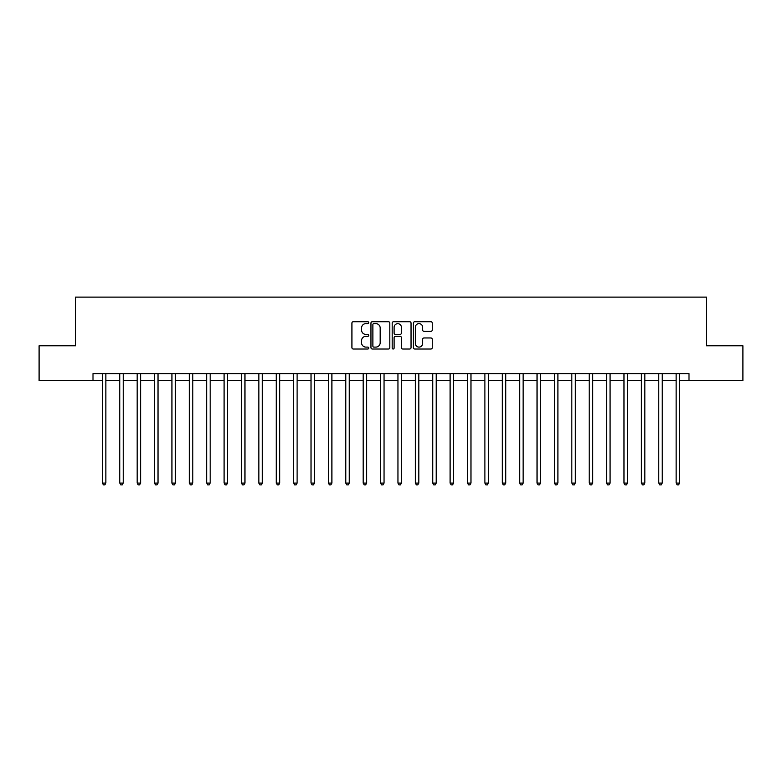 <?xml version="1.0" encoding="UTF-8"?>
<svg xmlns="http://www.w3.org/2000/svg" width="782" height="782" viewBox="0 0 782 782"><rect width="100%" height="100%" fill="white"/><g stroke="black" fill="none" stroke-linecap="round" stroke-linejoin="round"><path stroke-width="1.17" d="M368.742 322.663A0.958 0.958 0 0 0 367.794 321.715L353.288 321.715A1.369 1.369 0 0 0 351.92 323.074L351.92 347.648A1.369 1.369 0 0 0 353.288 349.016L367.794 349.016A0.958 0.958 0 0 0 368.742 348.058A0.958 0.958 0 0 0 367.794 347.1L365.917 347.1A4.369 4.369 0 0 1 361.548 342.741L361.548 340.688A4.369 4.369 0 0 1 365.917 336.319L367.794 336.319A0.958 0.958 0 0 0 368.742 335.361A0.958 0.958 0 0 0 367.794 334.413L365.917 334.413A4.369 4.369 0 0 1 361.548 330.043L361.548 327.99A4.369 4.369 0 0 1 365.917 323.621L367.794 323.621A0.958 0.958 0 0 0 368.742 322.663M430.902 331.333A1.369 1.369 0 0 0 432.27 329.975L432.27 323.074A1.369 1.369 0 0 0 430.902 321.715L414.792 321.715A1.369 1.369 0 0 0 413.424 323.074L413.424 347.648A1.369 1.369 0 0 0 414.792 349.016L430.902 349.016A1.369 1.369 0 0 0 432.27 347.648L432.27 339.32A1.369 1.369 0 0 0 430.902 337.961L424.01 337.961A1.369 1.369 0 0 0 422.642 339.32L422.642 343.454A3.656 3.656 0 0 1 418.986 347.1A3.656 3.656 0 0 1 415.34 343.454L415.34 327.277A3.656 3.656 0 0 1 418.986 323.621A3.656 3.656 0 0 1 422.642 327.277L422.642 329.975A1.369 1.369 0 0 0 424.01 331.333L430.902 331.333M92.999 380.57L39.1 380.57L39.1 345.791L75.61 345.791L75.61 297.111L706.39 297.111L706.39 345.791L742.9 345.791L742.9 380.57L689.001 380.57L689.001 373.61L92.999 373.61L92.999 380.57L102.383 380.57M389.807 323.074A1.369 1.369 0 0 0 388.439 321.715L372.33 321.715A1.369 1.369 0 0 0 370.961 323.074L370.961 347.648A1.369 1.369 0 0 0 372.33 349.016L388.439 349.016A1.369 1.369 0 0 0 389.807 347.648L389.807 323.074M393.561 321.715L409.67 321.715A1.369 1.369 0 0 1 411.039 323.074L411.039 347.648A1.369 1.369 0 0 1 409.67 349.016L402.779 349.016A1.369 1.369 0 0 1 401.41 347.648L401.41 337.687A1.369 1.369 0 0 0 400.042 336.319L395.467 336.319A1.369 1.369 0 0 0 394.108 337.687L394.108 348.058A0.958 0.958 0 0 1 393.151 349.016A0.958 0.958 0 0 1 392.193 348.058L392.193 323.074A1.369 1.369 0 0 1 393.561 321.715M105.863 380.57L119.773 380.57M123.253 380.57L137.163 380.57M140.633 380.57L154.543 380.57M158.023 380.57L171.932 380.57M175.412 380.57L189.322 380.57M192.792 380.57L206.702 380.57M210.182 380.57L224.092 380.57M227.572 380.57L241.482 380.57M244.952 380.57L258.862 380.57M262.341 380.57L276.251 380.57M279.731 380.57L293.641 380.57M297.111 380.57L311.021 380.57M314.501 380.57L328.411 380.57M331.891 380.57L345.791 380.57M349.271 380.57L363.18 380.57M366.66 380.57L380.57 380.57M384.05 380.57L397.95 380.57M401.43 380.57L415.34 380.57M418.82 380.57L432.729 380.57M436.209 380.57L450.109 380.57M453.589 380.57L467.499 380.57M470.979 380.57L484.889 380.57M488.359 380.57L502.269 380.57M505.749 380.57L519.659 380.57M523.138 380.57L537.048 380.57M540.518 380.57L554.428 380.57M557.908 380.57L571.818 380.57M575.298 380.57L589.208 380.57M592.678 380.57L606.588 380.57M610.068 380.57L623.977 380.57M627.457 380.57L641.367 380.57M644.837 380.57L658.747 380.57M662.227 380.57L676.137 380.57M679.617 380.57L689.001 380.57M373.835 323.621A0.958 0.958 0 0 0 372.877 324.579L372.877 346.152A0.958 0.958 0 0 0 373.835 347.1L375.81 347.1A4.369 4.369 0 0 0 380.179 342.741L380.179 327.99A4.369 4.369 0 0 0 375.81 323.621L373.835 323.621M401.41 327.345A3.656 3.656 0 0 0 397.755 323.689A3.656 3.656 0 0 0 394.108 327.345L394.108 333.044A1.369 1.369 0 0 0 395.467 334.413L400.042 334.413A1.369 1.369 0 0 0 401.41 333.044L401.41 327.345M106.039 373.61L105.961 373.786A1.388 1.388 90.1 0 0 105.863 374.304L105.863 483.081L102.383 483.081L102.383 374.304A1.388 1.388 90.1 0 0 102.286 373.786L102.217 373.61M105.863 483.081L104.817 484.889L103.429 484.889L102.383 483.081M123.419 373.61L123.351 373.786A1.388 1.388 0 0 0 123.253 374.304L123.253 483.081L119.773 483.081L119.773 374.304A1.388 1.388 0 0 0 119.675 373.786L119.597 373.61M123.253 483.081L122.207 484.889L120.819 484.889L119.773 483.081M140.809 373.61L140.74 373.786A1.388 1.388 0 0 0 140.633 374.304L140.633 483.081L137.163 483.081L137.163 374.304A1.388 1.388 0 0 0 137.055 373.786L136.987 373.61M140.633 483.081L139.597 484.889L138.199 484.889L137.163 483.081M158.199 373.61L158.12 373.786A1.388 1.388 0 0 0 158.023 374.304L158.023 483.081L154.543 483.081L154.543 374.304A1.388 1.388 0 0 0 154.445 373.786L154.377 373.61M158.023 483.081L156.977 484.889L155.589 484.889L154.543 483.081M175.579 373.61L175.51 373.786A1.388 1.388 0 0 0 175.412 374.304L175.412 483.081L171.932 483.081L171.932 374.304A1.388 1.388 0 0 0 171.835 373.786L171.757 373.61M175.412 483.081L174.366 484.889L172.978 484.889L171.932 483.081M192.968 373.61L192.9 373.786A1.388 1.388 0 0 0 192.792 374.304L192.792 483.081L189.322 483.081L189.322 374.304A1.388 1.388 0 0 0 189.215 373.786L189.146 373.61M192.792 483.081L191.756 484.889L190.358 484.889L189.322 483.081M210.358 373.61L210.28 373.786A1.388 1.388 0 0 0 210.182 374.304L210.182 483.081L206.702 483.081L206.702 374.304A1.388 1.388 0 0 0 206.604 373.786L206.536 373.61M210.182 483.081L209.136 484.889L207.748 484.889L206.702 483.081M227.738 373.61L227.67 373.786A1.388 1.388 0 0 0 227.572 374.304L227.572 483.081L224.092 483.081L224.092 374.304A1.388 1.388 0 0 0 223.994 373.786L223.916 373.61M227.572 483.081L226.526 484.889L225.138 484.889L224.092 483.081M245.128 373.61L245.059 373.786A1.388 1.388 0 0 0 244.952 374.304L244.952 483.081L241.482 483.081L241.482 374.304A1.388 1.388 0 0 0 241.374 373.786L241.306 373.61M244.952 483.081L243.916 484.889L242.518 484.889L241.482 483.081M262.508 373.61L262.439 373.786A1.388 1.388 0 0 0 262.341 374.304L262.341 483.081L258.862 483.081L258.862 374.304A1.388 1.388 0 0 0 258.764 373.786L258.695 373.61M262.341 483.081L261.296 484.889L259.907 484.889L258.862 483.081M279.897 373.61L279.829 373.786A1.388 1.388 0 0 0 279.731 374.304L279.731 483.081L276.251 483.081L276.251 374.304A1.388 1.388 0 0 0 276.154 373.786L276.075 373.61M279.731 483.081L278.685 484.889L277.297 484.889L276.251 483.081M297.287 373.61L297.219 373.786A1.388 1.388 0 0 0 297.111 374.304L297.111 483.081L293.641 483.081L293.641 374.304A1.388 1.388 0 0 0 293.533 373.786L293.465 373.61M297.111 483.081L296.075 484.889L294.677 484.889L293.641 483.081M314.667 373.61L314.599 373.786A1.388 1.388 0 0 0 314.501 374.304L314.501 483.081L311.021 483.081L311.021 374.304A1.388 1.388 0 0 0 310.923 373.786L310.855 373.61M314.501 483.081L313.455 484.889L312.067 484.889L311.021 483.081M332.057 373.61L331.988 373.786A1.388 1.388 0 0 0 331.891 374.304L331.891 483.081L328.411 483.081L328.411 374.304A1.388 1.388 0 0 0 328.313 373.786L328.235 373.61M331.891 483.081L330.845 484.889L329.457 484.889L328.411 483.081M349.446 373.61L349.378 373.786A1.388 1.388 0 0 0 349.271 374.304L349.271 483.081L345.791 483.081L345.791 374.304A1.388 1.388 0 0 0 345.693 373.786L345.624 373.61M349.271 483.081L348.234 484.889L346.837 484.889L345.791 483.081M366.826 373.61L366.758 373.786A1.388 1.388 0 0 0 366.66 374.304L366.66 483.081L363.18 483.081L363.18 374.304A1.388 1.388 0 0 0 363.083 373.786L363.014 373.61M366.66 483.081L365.614 484.889L364.226 484.889L363.18 483.081M384.216 373.61L384.148 373.786A1.388 1.388 0 0 0 384.05 374.304L384.05 483.081L380.57 483.081L380.57 374.304A1.388 1.388 0 0 0 380.472 373.786L380.394 373.61M384.05 483.081L383.004 484.889L381.616 484.889L380.57 483.081M401.606 373.61L401.528 373.786A1.388 1.388 0 0 0 401.43 374.304L401.43 483.081L397.95 483.081L397.95 374.304A1.388 1.388 0 0 0 397.852 373.786L397.784 373.61M401.43 483.081L400.384 484.889L398.996 484.889L397.95 483.081M418.986 373.61L418.917 373.786A1.388 1.388 0 0 0 418.82 374.304L418.82 483.081L415.34 483.081L415.34 374.304A1.388 1.388 0 0 0 415.242 373.786L415.174 373.61M418.82 483.081L417.774 484.889L416.386 484.889L415.34 483.081M436.376 373.61L436.307 373.786A1.388 1.388 0 0 0 436.209 374.304L436.209 483.081L432.729 483.081L432.729 374.304A1.388 1.388 0 0 0 432.622 373.786L432.554 373.61M436.209 483.081L435.163 484.889L433.766 484.889L432.729 483.081M453.765 373.61L453.687 373.786A1.388 1.388 0 0 0 453.589 374.304L453.589 483.081L450.109 483.081L450.109 374.304A1.388 1.388 0 0 0 450.012 373.786L449.943 373.61M453.589 483.081L452.543 484.889L451.155 484.889L450.109 483.081M471.145 373.61L471.077 373.786A1.388 1.388 0 0 0 470.979 374.304L470.979 483.081L467.499 483.081L467.499 374.304A1.388 1.388 0 0 0 467.401 373.786L467.333 373.61M470.979 483.081L469.933 484.889L468.545 484.889L467.499 483.081M488.535 373.61L488.467 373.786A1.388 1.388 0 0 0 488.359 374.304L488.359 483.081L484.889 483.081L484.889 374.304A1.388 1.388 0 0 0 484.781 373.786L484.713 373.61M488.359 483.081L487.323 484.889L485.925 484.889L484.889 483.081M505.925 373.61L505.846 373.786A1.388 1.388 0 0 0 505.749 374.304L505.749 483.081L502.269 483.081L502.269 374.304A1.388 1.388 0 0 0 502.171 373.786L502.103 373.61M505.749 483.081L504.703 484.889L503.315 484.889L502.269 483.081M523.305 373.61L523.236 373.786A1.388 1.388 0 0 0 523.138 374.304L523.138 483.081L519.659 483.081L519.659 374.304A1.388 1.388 0 0 0 519.561 373.786L519.492 373.61M523.138 483.081L522.093 484.889L520.704 484.889L519.659 483.081M540.694 373.61L540.626 373.786A1.388 1.388 0 0 0 540.518 374.304L540.518 483.081L537.048 483.081L537.048 374.304A1.388 1.388 0 0 0 536.941 373.786L536.872 373.61M540.518 483.081L539.482 484.889L538.084 484.889L537.048 483.081M558.084 373.61L558.006 373.786A1.388 1.388 0 0 0 557.908 374.304L557.908 483.081L554.428 483.081L554.428 374.304A1.388 1.388 0 0 0 554.33 373.786L554.262 373.61M557.908 483.081L556.862 484.889L555.474 484.889L554.428 483.081M575.464 373.61L575.396 373.786A1.388 1.388 0 0 0 575.298 374.304L575.298 483.081L571.818 483.081L571.818 374.304A1.388 1.388 0 0 0 571.72 373.786L571.642 373.61M575.298 483.081L574.252 484.889L572.864 484.889L571.818 483.081M592.854 373.61L592.785 373.786A1.388 1.388 0 0 0 592.678 374.304L592.678 483.081L589.208 483.081L589.208 374.304A1.388 1.388 0 0 0 589.1 373.786L589.032 373.61M592.678 483.081L591.642 484.889L590.244 484.889L589.208 483.081M610.243 373.61L610.165 373.786A1.388 1.388 0 0 0 610.068 374.304L610.068 483.081L606.588 483.081L606.588 374.304A1.388 1.388 0 0 0 606.49 373.786L606.421 373.61M610.068 483.081L609.022 484.889L607.634 484.889L606.588 483.081M627.623 373.61L627.555 373.786A1.388 1.388 0 0 0 627.457 374.304L627.457 483.081L623.977 483.081L623.977 374.304A1.388 1.388 0 0 0 623.88 373.786L623.801 373.61M627.457 483.081L626.411 484.889L625.023 484.889L623.977 483.081M645.013 373.61L644.945 373.786A1.388 1.388 0 0 0 644.837 374.304L644.837 483.081L641.367 483.081L641.367 374.304A1.388 1.388 0 0 0 641.26 373.786L641.191 373.61M644.837 483.081L643.801 484.889L642.403 484.889L641.367 483.081M662.403 373.61L662.325 373.786A1.388 1.388 0 0 0 662.227 374.304L662.227 483.081L658.747 483.081L658.747 374.304A1.388 1.388 0 0 0 658.649 373.786L658.581 373.61M662.227 483.081L661.181 484.889L659.793 484.889L658.747 483.081M679.783 373.61L679.714 373.786A1.388 1.388 0 0 0 679.617 374.304L679.617 483.081L676.137 483.081L676.137 374.304A1.388 1.388 0 0 0 676.039 373.786L675.961 373.61M679.617 483.081L678.571 484.889L677.183 484.889L676.137 483.081"/></g></svg>
